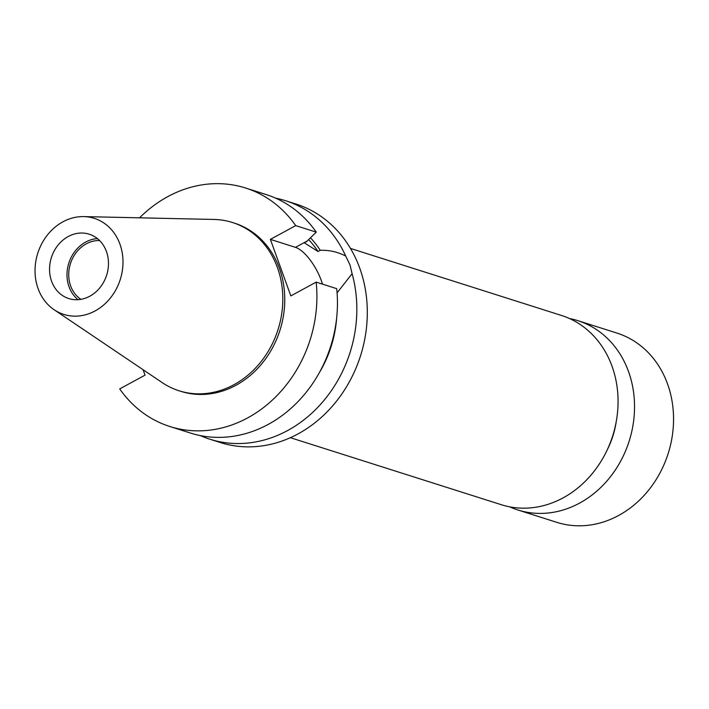 <?xml version="1.0" encoding="UTF-8"?>
<svg xmlns="http://www.w3.org/2000/svg" width="709" height="709" viewBox="0 0 709 709"><rect width="100%" height="100%" fill="white"/><g stroke="black" fill="none" stroke-linecap="round" stroke-linejoin="round"><path stroke-width="1.06" d="M509.727 506.846A99.295 85.293 -72.4 0 0 517.809 509.957L556.822 522.347A99.295 85.293 -72.4 0 0 618.656 515.47A99.295 85.293 -72.4 0 0 673.55 418.08A99.295 85.293 -72.4 0 0 616.954 333.079L577.941 320.69A99.295 85.293 -72.4 0 0 569.549 318.563M517.809 509.957A99.295 85.293 -72.4 0 0 579.643 503.08A99.295 85.293 -72.4 0 0 634.537 405.69A99.295 85.293 -72.4 0 0 577.941 320.69M290.353 437.692L501.334 504.719A99.295 85.293 -72.4 0 0 563.168 497.842A99.295 85.293 -72.4 0 0 618.062 400.452A99.295 85.293 -72.4 0 0 561.466 315.452L350.485 248.434M99.579 240.537A31.772 27.297 -72.4 0 0 70.652 285.94A31.772 27.297 -72.4 0 0 80.897 299.34M51.597 281.269A33.757 28.998 -72.4 0 0 68.791 298.551A33.757 28.998 -72.4 0 0 100.066 287.526A33.757 28.998 -72.4 0 0 106.43 251.473A33.757 28.998 -72.4 0 0 89.237 234.2A33.757 28.998 -72.4 0 0 57.961 245.217A33.757 28.998 -72.4 0 0 51.597 281.269M97.434 238.614A33.757 28.998 -72.4 0 0 69.048 286.817A33.757 28.998 -72.4 0 0 78.034 299.677M119.936 244.135A50.392 43.284 -72.4 0 0 83.715 216.6A50.392 43.284 -72.4 0 0 38.091 288.616A50.392 43.284 -72.4 0 0 54.132 309.736A50.392 43.284 -72.4 0 0 106.412 302.451A50.392 43.284 -72.4 0 0 119.936 244.135M54.132 309.736L162.184 382.594A88.27 75.819 -72.4 0 0 179.049 390.774A88.27 75.819 -72.4 0 0 260.823 361.953A88.27 75.819 -72.4 0 0 277.458 267.683A88.27 75.819 -72.4 0 0 232.499 222.511A88.27 75.819 -72.4 0 0 214.012 219.453L83.715 216.6M179.049 390.774L180.99 391.386A88.27 75.819 -72.4 0 0 262.764 362.565A88.27 75.819 -72.4 0 0 279.399 268.294A88.27 75.819 -72.4 0 0 234.44 223.131L232.499 222.511M200.239 435.565A125.112 107.467 -72.4 0 0 209.758 439.181L220.224 442.505A125.112 107.467 -72.4 0 0 336.137 401.657A125.112 107.467 -72.4 0 0 359.711 268.046A125.112 107.467 -72.4 0 0 295.99 204.032L285.523 200.709A125.112 107.467 -72.4 0 0 275.659 198.165M143.094 369.726L145.053 375.132L119.715 388.904A125.112 107.467 -72.4 0 0 169.832 426.499L190.384 433.022A125.112 107.467 -72.4 0 0 336.713 288.66L316.17 282.129L290.841 295.901L270.377 239.385L295.706 225.613L316.258 232.144L306.58 241.583L304.312 242.815L318.049 251.509L320.264 250.304C329.384 250.002 337.874 251.934 345.735 256.1A125.112 107.467 -72.4 0 0 285.523 200.709M345.735 256.1L350.016 264.971L352.107 273.692L337.094 292.852M209.758 439.181A125.112 107.467 -72.4 0 0 322.56 402.074A125.112 107.467 -72.4 0 0 352.107 273.692M320.264 250.304A107.91 92.693 -72.4 0 0 310.453 237.799M319.139 373.023A107.91 92.693 -72.4 0 0 336.66 317.862M318.049 251.509A105.251 90.406 -72.4 0 0 308.61 239.598M316.258 232.144A125.112 107.467 -72.4 0 0 266.141 194.55L245.598 188.018A125.112 107.467 -72.4 0 0 139.567 217.823M295.706 225.613A125.112 107.467 -72.4 0 0 245.598 188.018M169.832 426.499A125.112 107.467 -72.4 0 0 316.17 282.129M270.377 239.385L295.476 247.352A31.976 12.204 -118.5 0 1 322.489 284.141M607.471 449.355A79.435 68.232 -72.4 0 0 616.183 421.917M307.165 241.007L295.476 247.352"/></g></svg>
